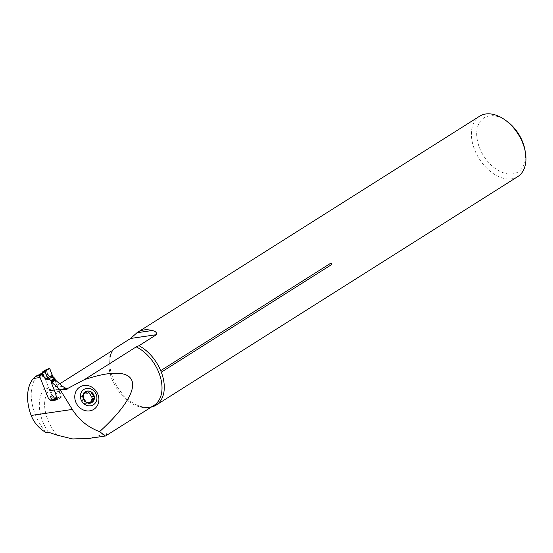 <?xml version="1.0" encoding="UTF-8"?>
<svg xmlns="http://www.w3.org/2000/svg" width="553" height="553" viewBox="0 0 553 553"><rect width="100%" height="100%" fill="white"/><g stroke="black" fill="none" stroke-linecap="round" stroke-linejoin="round"><path stroke-width="0.41" stroke-dasharray="2.77 2.07" d="M45.906 432.508A45.07 29.095 57.7 0 1 36.961 376.178L37.528 375.121M50.503 390.266L52.576 395.457L54.906 398.125L61.342 397.185L59.157 389.001L50.503 390.266A3.753 2.758 81.7 0 1 48.996 388.393L43.715 375.19L36.961 376.178M59.689 383.851L48.07 391.116L45.968 390.895L44.088 389.112L48.996 388.393M105.996 435.709L106.881 433.559L88.826 438.446M59.157 389.001A3.753 2.758 -98.3 0 1 57.65 387.128L55.072 380.685L55.563 380.174M60.27 397.87L57.602 399.556L51.146 400.503L53.814 398.817L60.27 397.87A0.753 0.553 81.7 0 0 60.484 396.881L60.346 396.542A1.687 1.085 57.7 0 1 60.229 396.142L59.371 391.794A5.827 3.76 -122.3 0 0 58.964 390.404L55.072 380.685L51.436 382.98L55.072 380.685A0.94 0.608 57.7 0 1 55.017 380.519M517.76 176.621A35.724 23.053 57.7 0 1 511.643 178.847A35.724 23.053 57.7 0 1 476.721 154.418A35.724 23.053 57.7 0 1 479.596 116.227M151.246 407.119A35.724 23.053 57.7 0 1 149.981 407.354A35.724 23.053 57.7 0 1 136.003 404.651A35.724 23.053 57.7 0 1 109.736 363.086A35.724 23.053 57.7 0 1 112.612 350.408M43.715 375.19L42.194 374.436L40.5 375.508L40.072 377.485M52.576 395.457L48.353 398.132M54.906 398.125L51.07 400.552M61.342 397.185L57.097 399.867M59.793 390.591L55.549 393.266M40.5 375.508L39.353 375.674M42.194 374.436L39.235 374.872M524.97 150.029A31.963 20.634 57.7 0 1 512.707 173.905A31.963 20.634 57.7 0 1 476.907 137.51A31.963 20.634 57.7 0 1 506.714 121.128M90.851 402.798L90.091 403.566L86.24 403.096L85.777 403.697C84.326 403.621 83.579 403.04 83.524 401.969L81.989 399.487L81.464 396.681L82.134 396.57L83.586 392.782L84.595 392.506M90.257 402.508L88.604 403.476M93.568 398.706L91.542 399.778M92.51 399.204L91.916 399.681M87.436 393.245L88.528 392.609M89.392 391.953L87.74 392.92M84.547 393.266L82.895 394.234M82.998 395.941L81.761 396.667M83.641 398.519L81.989 399.487M85.176 401.001L83.524 401.969M87.132 402.722L85.936 403.42M53.814 398.817A0.753 0.553 81.7 0 0 54.028 397.828A1.127 0.726 -122.3 0 0 53.517 397.137L52.307 396.19A0.94 0.608 57.7 0 1 51.885 395.616L42.913 373.192A0.753 0.553 81.7 0 0 42.519 372.777L42.367 372.75A0.753 0.553 81.7 0 0 42.173 372.805M42.913 373.192L44.088 373.019A6.387 4.12 -122.3 0 0 45.408 372.459L46.493 370.939L48.09 374.519L46.113 373.724L50.047 376.807A1.5 0.733 -60.4 0 1 50.316 375.957L51.581 376.593A1.5 1.03 94.7 0 0 51.636 377.367L53.8 377.547M56.994 399.425A0.753 0.553 81.7 0 0 57.602 399.556M52.97 376.704L51.581 376.593L51.533 375.985L52.5 375.84M51.533 375.985L50.295 375.764M46.493 370.939L46.411 370.282L49.888 368.934M46.411 370.282L46.017 369.736M46.189 369.715L44.496 372.148A5.634 3.636 57.7 0 1 44.295 372.293A5.634 3.636 57.7 0 1 43.328 372.646L42.173 372.812M41.765 373.883A5.634 3.636 -122.3 0 0 41.828 373.835L42.394 372.114M48.844 375.121L46.113 373.724L45.408 372.459A0.753 0.574 51.6 0 0 44.496 372.148M48.802 375.107A1.5 0.733 119.6 0 0 48.533 375.95M48.47 375.916A1.5 0.712 120.5 0 1 48.747 375.086L48.09 374.519M46.438 370.752L45.733 370.586M46.411 370.399L42.374 372.528A0.753 0.622 176.4 0 0 42.18 372.943M42.387 372.694A0.753 0.636 -0.7 0 0 42.194 373.061M48.256 432.163A38.572 24.899 57.7 0 1 44.088 389.112M57.166 435.17A34.811 22.473 57.7 0 1 48.533 390.895L66.415 388.275M112.764 350.312A34.811 22.473 -122.3 0 0 118.86 391.455A34.811 22.473 -122.3 0 0 154.024 405.363C151.826 406.89 146.434 409.331 136.003 404.651M62.565 386.409L57.65 387.128M93.485 398.72L91.846 399.681M90.194 402.453L88.563 403.414M87.077 402.715L85.971 403.358M89.344 392.022L87.706 392.983M82.978 395.989L81.83 396.667M84.568 393.342L82.929 394.303M85.19 400.946L83.551 401.907M83.697 398.533L82.058 399.487M60.484 396.881L54.028 397.828L50.385 400.123M50.047 376.807L51.636 377.367M44.088 373.019A0.753 0.553 81.7 0 0 43.328 372.646L42.152 373.393M56.835 398.761L60.346 396.542M56.738 398.34L60.229 396.142M55.742 394.089L59.371 391.794M55.321 392.706L58.964 390.404M53.517 397.137L49.881 399.439M52.307 396.19L48.671 398.492M51.885 395.616L48.242 397.918M67.915 388.241L47.682 391.206M109.736 363.086C109.736 357.515 110.904 353.118 113.247 349.904M90.091 403.566L91.895 402.501M86.24 403.096L86.945 402.681M92.213 399.667L93.934 398.651M87.906 392.644L89.634 391.635M82.134 396.57L82.95 396.093M83.586 392.782L85.397 391.718M81.464 396.681L83.185 395.665M85.777 403.697L87.505 402.681M57.049 399.674L57.436 399.619M42.318 372.757L44.295 372.293L41.627 373.98"/><path stroke-width="0.83" d="M93.761 409.372A13.168 11.675 -120.4 0 1 76.943 404.374A13.168 11.675 -120.4 0 1 79.915 386.969A13.168 11.675 -120.4 0 1 96.734 391.973A13.168 11.675 -120.4 0 1 93.761 409.372M99.616 431.617C149.462 386.333 141.734 360.238 84.243 379.717L68.233 388.185L66.927 389.374L60.194 389.83L72.305 409.441C79.051 420.031 88.155 427.428 99.616 431.617L105.291 436.068L105.996 435.709M105.291 436.034L88.826 438.446L72.713 438.971L57.166 435.17L48.256 432.163L45.906 432.508C38.986 428.43 34.072 422.748 31.155 415.462A45.07 29.095 57.7 0 1 33.325 378.473L37.528 375.121L39.235 374.872M84.243 379.717L136.225 346.876L138.976 345.708L156.416 334.689L130.612 338.464L113.178 349.482L112.764 350.312L59.689 383.851M33.325 378.473L40.072 377.485L48.332 398.139L50.662 400.807L57.097 399.867L55.549 393.266L51.436 382.98L51.927 382.476L55.563 380.174L62.565 386.409L65.475 388.075L67.915 388.241M60.194 389.83L51.927 382.476M112.764 350.312L113.178 349.482A35.724 23.053 57.7 0 0 112.612 350.408M130.612 338.464L136.964 332.747A35.724 23.053 57.7 0 1 137.794 332.187L479.596 116.227A35.724 23.053 57.7 0 1 504.944 119.87A35.724 23.053 57.7 0 1 525.35 152.165A35.724 23.053 57.7 0 1 517.76 176.621L156.091 405.135A35.724 23.053 57.7 0 1 151.246 407.119M137.794 332.187A35.724 23.053 57.7 0 1 152.193 330.521C155.566 331.219 156.969 332.609 156.416 334.689M138.976 345.708A35.724 23.053 57.7 0 1 160.695 370.655L330.756 263.207C331.869 263.145 332.07 263.657 331.365 264.735A2.253 1.452 57.7 0 1 330.756 263.207M156.091 405.135A35.724 23.053 57.7 0 0 161.303 372.183L331.365 264.735M51.07 400.552L50.662 400.807M39.353 375.674L35.834 376.192M161.303 372.183L160.695 370.655M504.944 119.87L506.714 121.128A31.963 20.634 57.7 0 1 524.97 150.029L525.35 152.165M86.945 402.681L87.796 402.183L91.957 402.466A6.297 5.585 -120.4 0 1 86.206 402.356A6.297 5.585 -120.4 0 1 82.895 396.999A6.297 5.585 -120.4 0 1 85.335 391.752A6.297 5.585 -120.4 0 1 91.093 391.863A6.297 5.585 -120.4 0 1 94.397 397.22A6.297 5.585 -120.4 0 1 91.957 402.466L94.397 397.22L93.339 395.886L91.687 396.854L92.51 399.204M81.872 401.354A9.014 7.991 59.6 0 0 96.139 401.63A9.014 7.991 59.6 0 0 87.934 388.344A9.014 7.991 59.6 0 0 81.872 401.354M87.077 402.715L87.602 402.404L86.206 402.356L82.895 396.999L83.703 395.651L82.95 396.093M87.132 402.722L87.505 402.681M82.978 395.989L85.397 391.718M85.335 391.752L89.344 392.022L89.634 391.635M89.392 391.953L91.093 391.863L93.339 395.886M86.731 391.897L85.114 392.934L87.436 393.245L89.344 392.022M93.934 398.651L93.568 398.706M92.379 401.084L90.747 402.045L91.542 399.778L93.485 398.72M92.434 401.139L90.782 402.107L90.851 402.798M91.805 393.404L90.125 394.441L91.687 396.854M88.528 392.609L90.153 394.372M84.595 392.506L85.079 392.865M39.332 374.658L39.242 374.844A0.753 0.553 81.7 0 0 39.277 375.494L48.242 397.918A0.94 0.608 -122.3 0 0 48.671 398.492L49.881 399.439A1.127 0.726 57.7 0 1 50.385 400.123A0.753 0.553 81.7 0 0 51.146 400.503M50.164 379.849L47.993 379.669A1.5 1.03 94.7 0 0 47.682 379.061L49.065 379.171L50.952 380.464A0.94 0.608 57.7 0 1 51.374 381.038L51.512 381.37A0.94 0.608 57.7 0 1 51.47 382.171A0.94 0.608 -122.3 0 0 51.436 382.98L55.321 392.706A5.827 3.76 57.7 0 1 55.735 394.095L56.586 398.437A1.687 1.085 -122.3 0 0 56.71 398.837L56.841 399.183A0.753 0.553 81.7 0 0 56.994 399.425M49.065 379.171L48.056 378.646L47.233 378.701L47.682 379.061L44.814 377.671L46.286 378.501A1.5 0.733 -60.4 0 1 46.411 379.109L42.477 376.019L44.095 377.042L42.318 373.579L41.772 374.761A6.387 4.12 57.7 0 1 40.936 375.204M40.957 375.245L39.277 375.494M55.017 380.519A0.94 0.608 57.7 0 1 55.106 379.876A0.94 0.608 -122.3 0 0 55.148 379.068L55.017 378.736A0.94 0.608 -122.3 0 0 54.588 378.162L52.791 376.469L49.888 368.934L49.196 368.492L46.058 369.708M42.173 372.805A0.753 0.553 81.7 0 0 42.159 372.819L42.194 373.061A0.753 0.636 -0.7 0 0 42.256 373.399L42.318 373.579M42.256 373.399L42.194 373.061A0.753 0.622 176.4 0 1 42.18 372.985L39.491 374.505A0.753 0.553 81.7 0 0 39.318 374.678L39.242 374.844M48.056 378.646L45.042 372.003L45.242 370.98L49.12 368.533L46.017 369.736L42.685 371.837L42.18 372.957L45.042 372.003M46.141 378.39L47.233 378.701M42.685 371.837L45.242 370.98C46.805 369.57 48.353 368.892 49.888 368.934L52.148 375.183L47.682 378.003C46.321 375.611 45.505 373.275 45.242 370.98M44.897 378.252A1.5 0.733 119.6 0 0 44.772 377.651L44.758 377.637M41.828 373.835A0.753 0.574 51.6 0 0 41.772 374.761L42.477 376.019L44.731 377.623A1.5 1.389 -78.8 0 1 44.724 377.616L44.095 377.042M39.491 374.505L40.659 374.333A5.634 3.636 -122.3 0 0 41.627 373.98L42.18 372.985A0.753 0.622 176.4 0 1 42.18 372.943M105.775 435.847L154.024 405.363A34.811 22.473 -122.3 0 0 160.19 376.413A34.811 22.473 -122.3 0 0 136.225 346.876M72.305 409.441L31.155 415.462M66.415 388.275L69.028 387.895M136.964 332.747L152.193 330.521M66.927 389.374L65.475 388.075M91.763 393.48L90.125 394.441M93.25 395.893L91.618 396.854M86.752 391.973L85.114 392.934M50.385 400.123L56.841 399.183M47.993 379.669L46.411 379.109M42.152 373.393L40.659 374.333A0.753 0.553 81.7 0 0 40.493 374.505L40.417 374.671A0.753 0.553 81.7 0 0 40.452 375.321M44.834 378.217A1.5 0.712 120.5 0 0 44.731 377.623M48.74 379.026L52.791 376.469M47.682 378.003L52.148 375.183M51.47 382.171L55.106 379.876M51.512 381.37L55.148 379.068M51.374 381.038L55.017 378.736M50.952 380.464L54.588 378.162M50.98 400.566L57.049 399.674"/></g></svg>
